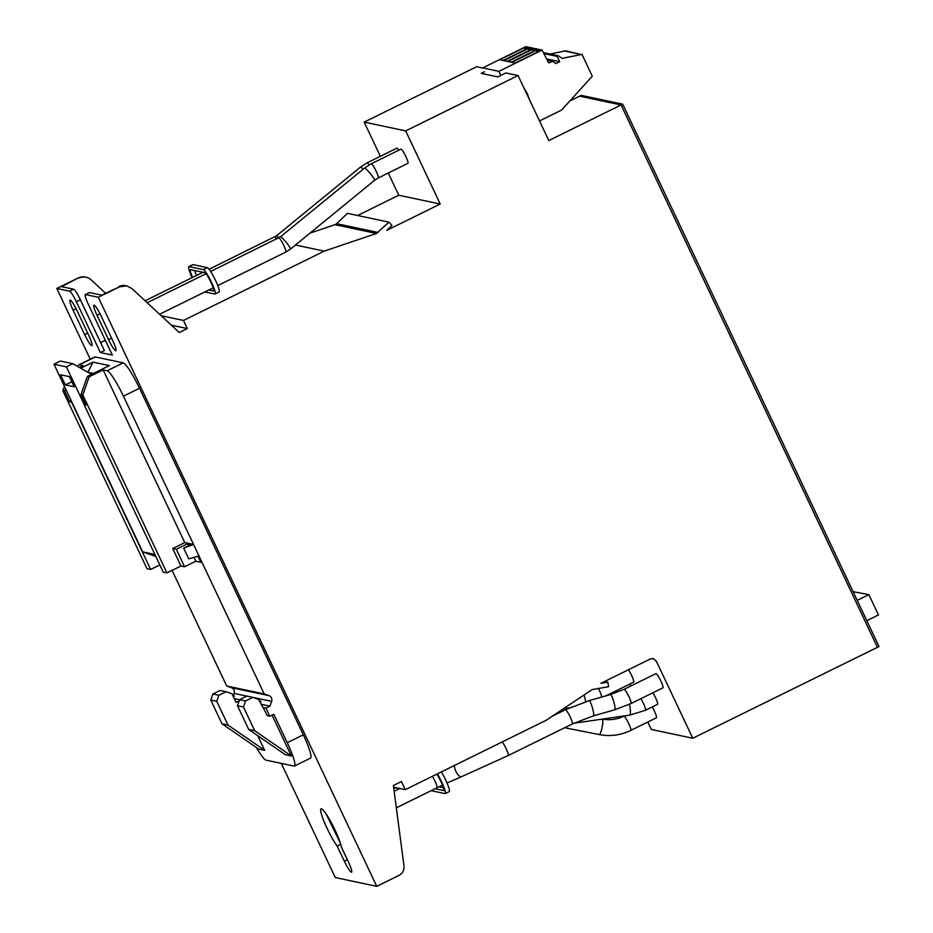 <?xml version="1.0" encoding="UTF-8"?>
<svg xmlns="http://www.w3.org/2000/svg" width="933" height="933" viewBox="0 0 933 933"><rect width="100%" height="100%" fill="white"/><g stroke="black" fill="none" stroke-linecap="round" stroke-linejoin="round"><path stroke-width="1.4" d="M405.272 789.668L546.05 720.346L592.058 689.627L608.526 686.723L607.896 682.245L600.945 683.294L650.336 658.978L653.205 658.616L656.272 661.054L692.764 738.248L877.44 647.315L621.063 104.963L548.802 140.545L518.072 75.538L405.668 130.9L440.236 204.024L386.822 230.323L391.953 225.413L388.921 222.136L376.442 233.483L324.252 251.117L183.474 320.439L187.311 328.568L179.288 332.521L131.938 288.577L126.736 285.883L119.599 286.793L98.292 297.277L376.745 886.35L399.009 875.387C402.648 873.335 404.316 870.209 403.989 866.011L393.399 785.493L401.435 781.539L405.272 789.668L393.633 787.195M692.764 738.248L651.292 729.454L647.782 722.025M630.766 686.035L629.833 684.064M376.745 886.35L335.274 877.556L281.299 763.381M90.256 359.24L56.82 288.484L78.127 277.999A11.301 11.114 -78 0 1 85.265 277.101L86.069 277.264A11.301 11.114 -78 0 1 91.259 279.958L105.487 293.172M388.921 222.136L347.449 213.354L336.626 223.687A4.525 4.443 -78 0 1 334.97 224.69L310.001 233.133M357.596 215.5L398.764 195.23L388.256 173.013M380.361 156.312L364.197 122.106L476.6 66.756L482.781 68.062M569.69 101.044L581.201 95.376L622.673 104.169L879.038 646.522L877.44 647.315L879.038 646.522M652.797 658.546A4.525 4.443 -78 0 1 655.479 660.891L656.272 661.054M607.896 682.245L604.526 681.533M56.82 288.484L69.578 291.189A11.301 1.609 63.8 0 1 76.378 301.767L100.379 352.557L112.345 355.088L88.332 304.31A11.301 1.609 63.8 0 1 85.335 294.595A11.301 1.609 63.8 0 1 85.533 294.571L98.292 297.277M80.705 368.208L93.032 362.132L109.383 365.608L87.305 376.477L89.102 376.85L103.155 369.935L184.769 542.598L193.539 544.452L201.796 561.923L200.828 562.284L197.948 556.196L188.734 558.879L183.673 548.161L193.539 544.452L123.448 396.175A27.127 3.872 63.8 0 0 107.132 370.786L123.191 362.879L95.283 356.954A27.127 3.872 63.8 0 0 94.816 357.001L78.757 364.908A27.127 3.872 63.8 0 1 79.223 364.861L95.283 356.954M123.191 362.879A27.127 3.872 63.8 0 1 125.045 364.185A27.127 3.872 63.8 0 1 128.066 367.929A27.127 3.872 63.8 0 1 130.69 371.882A27.127 3.872 63.8 0 1 139.507 388.268L303.307 734.796A27.127 3.872 63.8 0 1 309.733 750.668A27.127 3.872 63.8 0 1 310.992 756.371A27.127 3.872 63.8 0 1 310.514 758.121L294.455 766.028A27.127 3.872 63.8 0 1 293.988 766.075L266.08 760.15A27.127 3.872 63.8 0 1 256.412 747.52M84.635 334.597L73.112 310.223A11.756 1.679 63.8 0 1 69.998 300.111A11.756 1.679 63.8 0 1 77.264 311.097L88.787 335.472A11.756 1.679 63.8 0 1 91.912 345.583A11.756 1.679 63.8 0 1 84.635 334.597L87.667 333.104M108.566 339.67L97.044 315.296A11.756 1.679 63.8 0 1 93.93 305.184A11.756 1.679 63.8 0 1 101.196 316.17L112.718 340.545A11.756 1.679 63.8 0 1 115.832 350.656A11.756 1.679 63.8 0 1 108.566 339.67L111.598 338.178M337.163 846.056A22.602 3.219 63.8 0 1 325.069 823.932A22.602 3.219 63.8 0 1 321.057 808.864A22.602 3.219 63.8 0 1 331.705 823.373A22.602 3.219 63.8 0 1 341.315 846.931L348.476 862.08A11.756 1.679 63.8 0 1 351.601 872.192A11.756 1.679 63.8 0 1 344.335 861.206L337.163 846.056L340.708 844.307M119.599 286.793L101.51 295.131L89.545 292.6L85.533 294.571M118.794 286.618A11.301 11.114 -78 0 1 125.943 285.72L126.736 285.883M171.38 325.185L187.311 328.568M100.624 342.598L105.336 340.277M100.379 352.557L104.391 350.575L80.39 299.796A11.301 1.609 63.8 0 0 73.59 289.218L69.578 291.189M183.474 320.439L161.176 315.716M324.252 251.117L295.469 245.017M398.764 195.23L440.236 204.024M405.668 130.9L364.197 122.106M484.519 71.748L481.206 73.38L497.802 76.903L505.826 72.949L518.072 75.538M877.44 647.315L621.063 104.963L579.591 96.169L621.063 104.963L622.673 104.169M340.242 842.756L325.862 813.553M78.127 277.999L61.625 286.676L73.59 289.218M78.92 278.162A11.301 11.114 -78 0 1 86.069 277.264M85.335 294.595L89.346 292.612A11.301 1.609 63.8 0 1 89.545 292.6M78.29 366.832A27.127 3.872 63.8 0 1 78.757 364.908M233.612 694.945L234.148 693.417C234.789 690.735 233.891 688.811 231.431 687.668L226.719 686.012L172.069 570.39M245.566 700.951L243.466 706.992L254.686 730.714L248.703 729.443L237.483 705.721L239.583 699.68L245.566 700.951L252.796 697.394L258.721 699.482L267.398 715.739L269.8 716.252L273.812 714.27L287.247 742.703A27.127 3.872 63.8 0 1 294.455 766.028M269.8 716.252L265.952 708.124L269.964 706.141L260.972 704.24M201.796 561.923L264.202 693.954L268.914 695.61A4.525 4.443 -78 0 1 271.631 701.359L269.964 706.141M107.132 370.786L103.155 369.935M79.515 367.532L83.212 365.713L79.223 364.861M234.253 698.572L239.571 699.703M257.73 735.67L264.669 750.354L227.967 725.058L216.748 701.324L218.847 695.283L226.078 691.726L232.002 693.814L236.037 702.351L239.198 700.788M264.202 693.954L226.719 686.012M87.982 372.372L93.568 373.387M272.063 715.133L291.388 756.01L285.405 754.75L248.703 729.443M264.669 750.354L258.686 749.082L221.984 723.786L210.776 700.065L212.864 694.024L220.095 690.467L226.078 691.726M263.561 707.611L265.952 708.124M85.509 404.082L84.145 404.759L86.011 405.155L81.019 394.589L87.305 376.477M81.019 394.589L82.815 394.974L89.102 376.85M184.769 542.598L172.722 548.522L176.314 549.292L184.571 566.751L180.979 565.993L172.722 548.522M84.145 404.759L163.263 572.139L166.925 572.909L82.815 394.974M166.925 572.909L180.979 565.993M65.52 388.676L64.669 391.125L62.873 390.752L146.994 568.687L150.656 569.468L159.858 564.932M62.873 390.752L64.412 386.332M87.889 372.185L93.032 362.132M71.293 400.887L69.66 401.691L64.669 391.125M527.973 95.213L526.434 91.959M184.571 566.751L195.813 561.223L200.828 562.284M254.686 730.714L291.388 756.01M252.796 697.394L246.813 696.123L239.583 699.68M221.984 723.786L227.967 725.058M188.513 545.782L187.556 543.752L176.314 549.292M187.556 543.752L191.102 544.499L183.673 548.161M195.813 561.223L193.982 557.351M150.656 569.468L71.538 402.088L69.66 401.691M216.748 701.324L210.776 700.065M218.847 695.283L212.864 694.024M233.285 696.508L234.346 695.983L232.2 694.222M237.483 705.721L243.466 706.992M260.004 702.176L261.065 701.651L258.919 699.878M60.552 374.763L69.404 376.64L74.208 386.798L65.357 384.921L60.552 374.763M71.829 381.76L65.357 384.921M72.821 363.695L60.388 361.059L53.962 364.22L66.406 366.867L72.821 363.695L91.516 374.401M53.962 364.22L142.656 551.858L155.869 556.5M66.406 366.867L84.285 404.689M154.901 554.459L142.656 551.858M398.799 150.19A7.907 1.131 -116.2 0 0 396.863 148.184L367.147 162.82L360.476 167.112A7.907 0.898 50.7 0 1 363.147 169.223M605.82 695.878L633.67 682.163A7.907 1.131 -116.2 0 0 631.571 675.364A7.907 1.131 -116.2 0 0 628.457 669.754M371.241 163.765A7.907 1.131 -116.2 0 1 376.127 171.159A7.907 1.131 -116.2 0 1 378.227 177.958L407.943 163.322A7.907 1.131 -116.2 0 0 405.843 156.522A7.907 1.131 -116.2 0 0 400.957 149.128L371.241 163.765L364.581 168.045A7.907 0.898 50.7 0 1 370.984 174.459A7.907 0.898 50.7 0 1 374.599 180.291L290.513 249.064A7.907 0.898 -129.3 0 0 286.897 243.233A7.907 0.898 -129.3 0 0 280.495 236.819L210.648 271.468M640.866 698.689A7.907 1.131 -116.2 0 1 643.432 703.447A7.907 1.131 -116.2 0 1 645.531 710.246L657.578 704.322A7.907 1.131 -116.2 0 0 655.479 697.511A7.907 1.131 -116.2 0 0 652.913 692.764M624.06 689.324A7.907 1.131 -116.2 0 1 628.947 696.718A7.907 1.131 -116.2 0 1 631.046 703.529L662.966 687.808A7.907 1.131 -116.2 0 0 660.867 681.008A7.907 1.131 -116.2 0 0 655.969 673.614L624.06 689.324L610.427 694.572L589.073 700.636L565.398 709.745A7.907 1.131 63.8 0 1 570.285 717.139A7.907 1.131 63.8 0 1 572.384 723.938L508.263 755.52A7.907 1.131 -116.2 0 0 506.153 748.721A7.907 1.131 -116.2 0 0 502.176 741.945M624.364 715.926L623.827 716.182A7.907 1.131 -116.2 0 1 628.714 723.576A7.907 1.131 -116.2 0 1 630.813 730.387L656.435 717.769A7.907 1.131 -116.2 0 0 654.336 710.958A7.907 1.131 -116.2 0 0 652.225 706.946M500.834 75.41L498.91 71.34L482.699 67.899L525.862 46.65L542.061 50.09L548.359 62.289A0.91 0.886 -78 0 0 549.537 62.686L552.476 61.24L547.251 60.132M550.097 54.067L565.69 50.825L581.294 54.557L565.095 51.117M539.542 120.94L561.608 110.071L592.268 76.191L581.9 54.254M552.476 61.24L555.87 63.572L559.683 61.695L546.633 58.931M559.683 61.695L557.176 56.412L543.881 53.589M557.176 56.412L558.389 55.817L543.379 52.645M558.389 55.817L562.051 58.336L581.294 54.557M536.358 50.289L511.867 62.348L515.214 63.059L539.706 51L536.358 50.289L537.256 52.201M524.206 47.711L499.715 59.77L503.062 60.482L527.553 48.423L524.206 47.711L525.104 49.624M528.253 48.574L503.762 60.633L507.109 61.345L531.6 49.286L528.253 48.574L529.163 50.487M532.3 49.426L507.82 61.485L511.167 62.196L535.659 50.137L532.3 49.426L533.209 51.338M498.91 71.34L542.061 50.09M866.827 620.678L878.478 614.94L868.88 594.636L857.229 600.374M868.88 594.636L853.135 591.709M207.359 267.678L193.096 264.645L189.084 266.628L203.336 269.649L207.359 267.678A13.563 1.936 63.8 0 1 215.185 279.69A13.563 1.936 63.8 0 1 219.103 292.029L215.091 294A13.563 1.936 63.8 0 1 214.858 294.023L204.933 291.924M203.336 269.649A13.563 1.936 63.8 0 1 211.173 281.661A13.563 1.936 63.8 0 1 215.091 294M193.096 264.645A13.563 1.936 -116.2 0 0 192.863 264.669L188.851 266.651A13.563 1.936 -116.2 0 0 192.128 277.626M194.67 270.547A10.17 1.446 -116.2 0 0 196.583 275.433M192.571 277.404A10.17 1.446 -116.2 0 1 190.344 269.684A10.17 1.446 -116.2 0 1 190.519 269.672L204.782 272.693A10.17 1.446 -116.2 0 1 210.648 281.708A10.17 1.446 -116.2 0 1 213.599 290.968A10.17 1.446 -116.2 0 1 213.424 290.979L208.817 290M441.332 771.906A13.563 1.936 63.8 0 1 447.595 784.385A13.563 1.936 63.8 0 1 449.239 791.604L445.228 793.586A13.563 1.936 63.8 0 1 444.994 793.598L431.174 790.671M437.32 773.889A13.563 1.936 63.8 0 1 443.583 786.367A13.563 1.936 63.8 0 1 445.228 793.586M443.432 787.697L439.081 786.776M435.058 788.758L443.56 790.554A10.17 1.446 -116.2 0 0 443.735 790.543A10.17 1.446 -116.2 0 0 442.055 784.058A10.17 1.446 -116.2 0 0 436.749 774.168M376.442 233.483L334.97 224.69M336.626 223.687L378.098 232.48M76.378 301.767L80.39 299.796M287.247 742.703L303.307 734.796M123.448 396.175L139.507 388.268M73.112 310.223L76.109 308.753M97.044 315.296L100.029 313.826M344.335 861.206L347.356 859.713M234.148 693.417L271.631 701.359M268.914 695.61L231.431 687.668M369.13 164.896A7.907 1.131 -116.2 0 0 367.147 162.82M278.92 237.845A7.907 0.898 -129.3 0 0 276.39 235.886L209.097 269.264M276.669 238.953A7.907 1.131 -116.2 0 0 274.734 236.947M601.867 697.009A7.907 1.131 -116.2 0 0 599.662 691.073A7.907 1.131 -116.2 0 0 598.24 688.262M585.562 701.686A7.907 1.271 -105.8 0 0 584.583 696.881A7.907 1.271 -105.8 0 0 584.023 694.992M290.513 249.064L285.813 252.085A7.907 1.131 -116.2 0 0 283.714 245.286A7.907 1.131 -116.2 0 0 278.827 237.892M645.531 710.246L629.81 715.133A7.907 1.341 -98.3 0 0 630.067 707.599A7.907 1.341 -98.3 0 0 629.495 704.275M631.046 703.529L614.742 709.791A7.907 1.271 -105.8 0 0 613.984 702.479A7.907 1.271 -105.8 0 0 610.427 694.572M614.742 709.791L593.388 715.856A7.907 1.271 -105.8 0 0 592.63 708.544A7.907 1.271 -105.8 0 0 589.073 700.636M508.263 755.52L461.637 776.641A7.907 3.324 -112.4 0 1 455.945 771.463A7.907 3.324 -112.4 0 1 454.336 765.503M432.411 776.303A7.907 1.131 63.8 0 1 434.918 780.991A7.907 1.131 63.8 0 1 437.017 787.79L396.338 807.815M630.813 730.387C620.713 735.251 610.182 736.65 599.219 734.574A7.907 1.423 -78.8 0 0 602.147 727.11A7.907 1.423 -78.8 0 0 602.415 719.11M549.537 62.686L548.476 62.453M523.926 87.912L527.332 93.65L529.303 99.295M360.476 167.112L276.39 235.886M202.939 272.308L145.093 300.788M327.658 816.317L326.002 813.996M378.227 177.958L374.599 180.291M285.813 252.085L217.774 285.603M213.202 287.842L159.59 314.246M364.581 168.045L280.495 236.819M205.983 273.766L147.169 302.724M629.81 715.133L573.807 723.25M395.942 787.685L393.831 788.723M569.223 707.925L563.369 708.777M593.388 715.856L572.384 723.938M461.637 776.641L447.024 783.02M442.499 785.143L437.017 787.79M565.398 709.745L552.173 716.252M399.767 788.502L394.158 791.254M599.219 734.574L564.687 727.728M623.827 716.182C616.923 719.506 609.75 720.463 602.298 719.051"/></g></svg>
